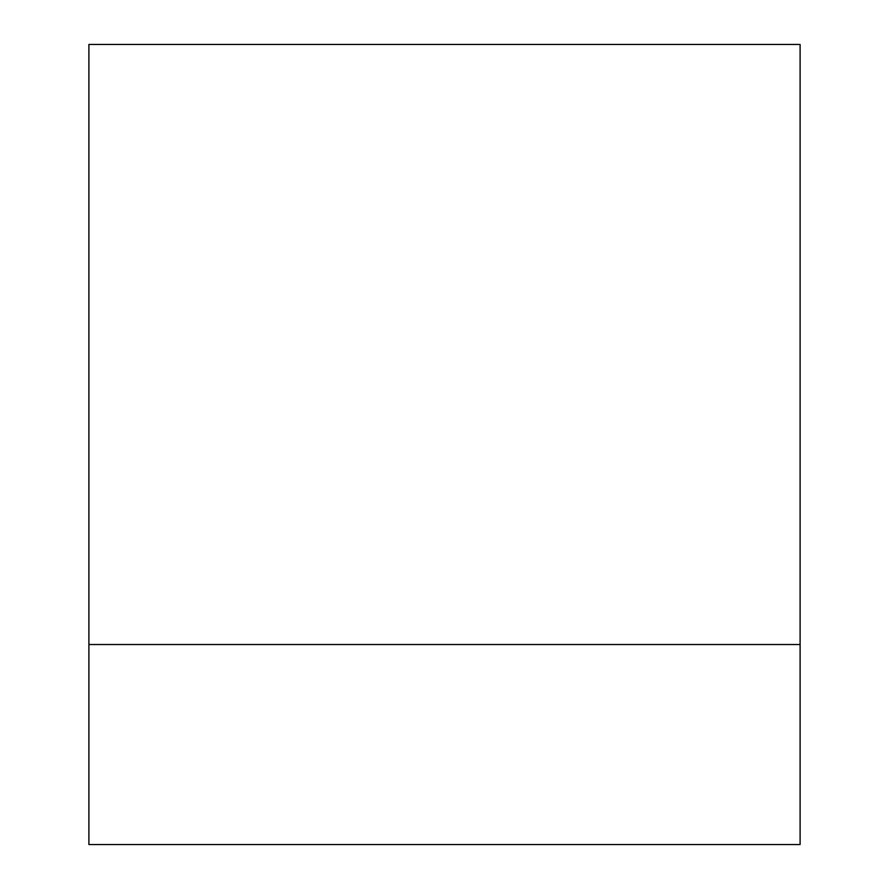 <?xml version="1.0" encoding="UTF-8"?>
<svg xmlns="http://www.w3.org/2000/svg" width="889" height="889" viewBox="0 0 889 889"><rect width="100%" height="100%" fill="white"/><g stroke="black" fill="none" stroke-linecap="round" stroke-linejoin="round"><path stroke-width="1.33" d="M800.1 644.525L800.1 44.45L88.9 44.45L88.9 844.55L800.1 844.55L800.1 644.525L88.9 644.525"/></g></svg>
